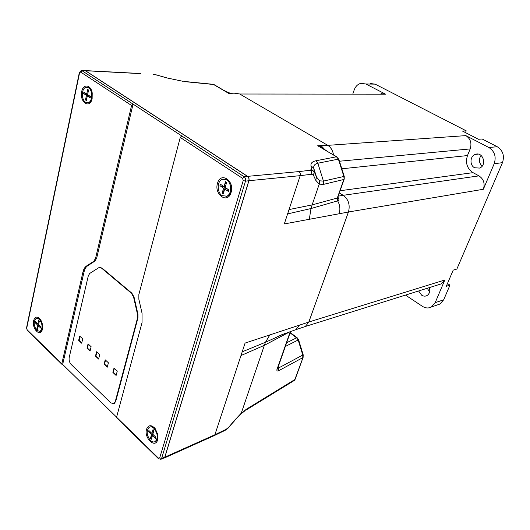 <?xml version="1.0" encoding="UTF-8"?>
<svg xmlns="http://www.w3.org/2000/svg" width="530" height="530" viewBox="0 0 530 530"><rect width="100%" height="100%" fill="white"/><g stroke="black" fill="none" stroke-linecap="round" stroke-linejoin="round"><path stroke-width="0.79" d="M163.538 458.192L164.863 457.158L248.934 180.717C249.339 178.855 248.901 177.404 247.623 176.357L85.529 70.735L84.336 70.689M295.236 379.003L294.216 380.52L245.867 410.167L246.503 409.14L241.249 413.221L240.7 414.182M294.216 380.527L293.54 380.938M303.2 357.134L294.839 379.553L246.503 409.14M294.256 380.487L295.13 379.288L303.1 357.406L303.2 354.861L302.776 355.04L302.809 357.664L278.515 370.808L278.442 368.085L277.872 367.482M303.2 354.861L298.609 339.829L298.178 339.988L302.776 355.04L278.442 368.085L278.084 366.892M298.609 339.829L297.277 337.875L296.568 337.815L298.178 339.988L285.266 346.507M245.171 410.598L241.051 413.85L234.744 420.118L228.887 427.028L226.231 429.274L214.888 434.766L245.079 343.082L269.843 334.914L265.477 342.254L242.197 351.827M278.402 366.005L277.959 366.627C276.355 370.165 276.541 371.557 278.515 370.808M284.365 333.714L265.477 342.254L264.357 345.322L290.301 331.561M323.068 148.334L319.365 145.664L327.699 145.293L239.646 93.956L234.956 93.26M327.699 145.293C330.846 147.274 332.774 150.454 333.476 154.839M447.472 283.537L449.977 285.127L446.286 286.306L453.19 270.134L456.867 269.048L502.466 162.677C504.673 155.78 502.924 150.46 497.219 146.717L488.885 147.512L465.85 135.62C470.507 138.701 471.958 143.133 470.19 148.923L467.467 155.568C465.208 162.889 467.056 168.58 473.018 172.648L478.968 175.861L343.208 195.312L339.346 192.933L343.255 195.345C348.555 199.432 350.284 204.997 348.442 212.026L308.805 322.061L299.457 325.142L295.952 329.633L281.456 334.867L275.964 337.484L284.557 333.642M302.789 327.348L305.333 326.5L308.805 322.061M290.559 331.475L277.455 369.052L277.674 367.442M293.408 330.495L305.333 326.5M234.744 420.118L241.249 413.221L264.357 345.322L240.971 355.55M337.809 197.299L337.299 198.035L337.623 200.87C339.173 200.267 339.299 199.088 337.988 197.339M338.816 159.258L338.385 159.132L343.811 176.318L344.136 179.319L337.723 197.538M319.61 180.823L316.516 177.06L315.774 180.326L319.212 184.135L312.144 204.898L289.029 209.575L284.305 223.938L309.308 219.294L310.984 208.542L312.144 204.898L337.299 198.035L343.824 179.484L323.492 184.38L319.212 184.135L319.61 180.823L323.446 181.101L323.492 184.38M336.908 156.853L326.076 150.666L336.477 156.787L338.385 159.132L317.841 163.227L323.446 181.101L344.228 176.384L338.802 159.212L336.477 156.787L315.814 160.802C312.216 161.604 310.606 163.253 310.984 165.738L313.786 168.348C313.316 165.744 314.668 164.035 317.841 163.227L315.814 160.802M344.215 179.1L344.242 176.417M321.014 145.591L324.976 149.712M315.774 180.326L313.455 175.225L311.607 174.251L300.199 175.649L289.029 209.575M326.513 150.745L323.558 148.797M326.076 150.666L317.702 145.743L319.365 145.664M234.75 420.555L228.887 427.028M228.947 427.445L225.648 430.075L226.231 429.274M225.204 430.307L213.954 435.746M248.934 180.717L300.199 175.649C300.636 173.913 300.219 172.561 298.953 171.588L310.176 170.282C311.938 170.024 313.303 170.574 314.27 171.925L313.455 175.225M314.27 171.925L316.516 177.06L313.786 168.348L314.27 171.925L311.435 169.295L310.984 165.738M311.435 169.295L310.176 170.282C311.428 171.243 311.905 172.561 311.607 174.251M309.308 219.294L339.074 213.769C340.485 209.323 340.002 205.024 337.623 200.87L310.984 208.542L287.604 213.901M183.824 81.401L212.444 84.237L214.226 84.707L222.607 89.636M230.954 93.737L229.225 93.697L222.13 89.524L230.954 93.737L232.677 93.784L229.364 92.882M183.095 81.329L166.519 77.87L183.095 81.329M166.553 77.758L157.443 75.2L166.519 77.87M85.27 70.603L140.563 73.518M157.483 75.094L153.753 74.485L157.443 75.2M116.593 417.15L62.653 364.441L61.983 364.368L61.811 363.706L83.011 271.817C83.667 269.074 84.84 267.127 86.536 265.987L93.744 261.316L95.559 258.335L131.579 105.483L133.063 104.105L181.79 135.971L180.266 137.442L138.867 294.548L138.86 299.258L142.053 313.276L142.04 322.644L116.573 417.216L116.706 417.872L158.516 458.748M42.407 329.137C40.75 337.835 31.621 328.938 33.622 320.703C34.907 316.602 37.034 315.993 39.995 318.888C41.837 321.319 42.705 324.234 42.605 327.639L42.407 329.137M92.134 98.547C90.02 109.498 79.209 102.025 81.726 91.511C83.117 83.508 90.981 84.522 92.22 93.015L92.134 98.547M62.653 364.441L84.118 271.612C84.78 268.869 85.953 266.928 87.649 265.788L94.857 261.124L96.672 258.143L133.063 104.105L82.09 70.768L81.143 70.609L79.367 72.464L79.566 72.855L82.09 70.768L85.562 70.854L81.812 70.629M163.863 458.059L164.83 457.032L248.835 180.763C249.239 178.908 248.802 177.451 247.523 176.404L85.562 70.854M231.08 192.43C227.854 204.388 213.802 194.669 217.519 183.267C220.526 171.269 234.896 180.756 231.08 192.43M157.649 439.814C155.204 449.029 143.696 437.82 146.565 429.167C148.532 424.702 151.447 424.57 155.31 428.777L157.774 434.494L157.649 439.814M82.713 338.895L81.68 343.215L78.665 340.392L79.686 336.08L82.713 338.895M80.023 336.391L79.103 340.286L81.779 342.791M79.103 340.286L78.665 340.392M91.127 346.719L90.067 351.065L86.999 348.197L88.053 343.857L91.127 346.719M88.384 344.169L87.437 348.077L90.173 350.641M87.437 348.077L86.999 348.197M117.276 371.053L116.116 375.452L112.89 372.424L114.029 368.032L117.276 371.053M114.354 368.337L113.321 372.298L116.236 375.015M113.321 372.298L112.89 372.424M108.405 362.798L107.279 367.177L104.105 364.209L105.218 359.83L108.405 362.798M105.543 360.135L104.543 364.083L107.391 366.747M104.543 364.083L104.105 364.209M96.891 352.086L95.917 356.014L95.48 356.133L96.559 351.774L99.693 354.689L98.6 359.048L95.48 356.133M95.917 356.014L98.706 358.625M69.211 357.432C68.794 360.142 69.443 362.48 71.159 364.454L110.889 402.933L113.95 403.668L115.222 401.747L137.502 318.046L137.502 314.323L133.6 297.171L131.42 293.256L101.555 268.14L98.931 267.61L89.749 273.414L88.324 275.746L69.211 357.432M99.66 267.418L102.005 268.061L131.864 293.163L134.044 297.072L137.946 314.217L137.946 317.94L115.659 401.601L113.791 403.754M352.94 93.578L354.153 90.047C355.484 86.43 357.71 84.197 360.831 83.343L365.839 83.985L385.568 94.168L381.037 93.631M497.219 146.717L482.134 138.986L478.458 139.277L462.485 131.062L466.214 130.831L375.121 84.138L370.139 83.502M305.373 326.473L441.371 283.841L444.809 280.006L435.17 302.69L431.38 307.002C428.452 308.467 425.464 308.241 422.397 306.32L405.483 295.091M437.475 304.896L439.92 304.048L443.696 299.781L449.977 285.127M488.885 147.512C494.649 151.308 496.418 156.708 494.199 163.71L483.34 189.276C485.149 183.565 483.691 179.087 478.968 175.861M481.061 155.429C478.537 159.331 478.901 162.895 482.161 166.115M474.622 167.765L479.524 168.076C487.355 165.413 482.923 151.202 475.277 154.422C469.918 156.105 469.481 165.32 474.622 167.765M418.601 290.977L421.642 295.19C423.437 296.303 425.192 296.442 426.915 295.607C429.505 293.911 430.32 291.281 429.36 287.71M427.246 288.267L429.605 291.924M466.214 130.831L465.492 132.613M441.371 283.841L439.052 284.57M305.075 326.586L302.981 327.288M343.208 195.312L338.213 196.146M150.156 426.922L152.183 426.597L154.382 427.683M157.973 438.131L156.131 441.185L155.177 441.583M155.489 438.343L152.474 435.448L151.368 439.231L150.447 438.343L151.553 434.56L148.559 431.692L148.897 430.526L151.891 433.394L153.004 429.598L153.932 430.479L152.819 434.282L155.833 437.177L155.489 438.343L155.118 436.495M153.952 428.386C157.821 433.527 158.265 437.906 155.27 441.517C153.773 442.378 152.156 442.007 150.427 440.417C146.585 435.256 146.167 430.89 149.175 427.312C150.646 426.484 152.236 426.842 153.952 428.386M154.952 437.071L155.105 436.481M152.474 435.448L153.587 435.024M150.447 438.343L151.408 436.753L151.944 437.263M151.408 436.753L152.382 435.766M152.826 435.315L153.342 434.792M151.553 434.56L152.885 434.057M150.381 431.943L150.209 432.526L148.559 431.692M151.891 433.394L153.223 432.891M151.156 432.692L150.209 432.526M153.693 431.281L153.004 429.598M87.225 87.218L89.491 87.775L91.061 89.431M91.498 100.581L89.212 102.661L87.841 102.78M90.133 97.918L87.304 96.003L86.337 100.541L85.476 99.951L86.436 95.42L83.634 93.518L83.925 92.121L86.734 94.015L87.708 89.457L88.576 90.04L87.602 94.605L90.438 96.513L90.133 97.918L89.703 97.215L89.928 96.175M88.563 87.768C92.889 90.272 92.664 101.568 88.285 102.668L85.489 102.204C81.196 99.64 81.434 88.411 85.84 87.318L88.563 87.768M87.304 96.003L89.676 96.003M85.476 99.951L86.43 98.302L86.768 98.527M86.43 98.302L86.9 97.911M86.436 95.42L88.808 95.413M85.476 93.167L85.257 94.207L83.634 93.518M86.734 94.015L87.728 94.022M88.119 94.949L85.257 94.207M88.298 91.352L87.708 89.457M88.258 91.518L87.953 91.127M37.1 318.119L39.75 318.603M42.221 329.832L40.936 331.19L40.028 331.416M40.73 328.07L38.346 325.778L37.584 329.362L36.855 328.653L37.617 325.075L35.245 322.796L35.477 321.697L37.849 323.969L38.617 320.372L39.352 321.074L38.584 324.671L40.969 326.964L40.73 328.07L40.545 326.553M39.313 319.159C42.658 324.049 42.91 328.123 40.075 331.396L36.895 330.554C33.569 325.652 33.337 321.584 36.186 318.338L39.313 319.159M38.346 325.778L39.465 325.519M36.855 328.653L37.696 327.222L37.981 327.5M37.696 327.222L38.127 326.831M37.617 325.075L38.736 324.817M36.789 322.956L36.676 323.499L35.245 322.796M37.849 323.969L38.776 323.764M38.743 323.916L38.405 323.843M37.537 323.671L36.676 323.499M39.187 321.836L38.617 320.372M223.872 179.001L227.589 179.816C232.723 182.857 232.809 194.099 227.741 196.06L225.952 196.478M228.397 191.443L224.713 188.952L223.269 193.894L222.143 193.125L223.587 188.19L219.93 185.719L220.374 184.195L224.031 186.659L225.482 181.691L226.621 182.452L225.164 187.428L228.854 189.912L228.397 191.443L227.642 190.462L227.98 189.329M226.681 179.909C231.822 182.956 231.908 194.212 226.84 196.173L222.077 195.643C216.975 192.516 216.936 181.326 222.044 179.392L226.681 179.909M227.642 190.462L227.927 189.29M224.713 188.952L227.025 188.687M222.143 193.125L223.256 191.257L223.905 191.701M223.256 191.257L224.329 190.263M225.879 188.819L226.449 188.289M223.587 188.19L225.899 187.925M222.183 185.414L221.851 186.547L219.93 185.719M224.031 186.659L225.429 186.507M225.177 187.362L221.851 186.547M226.197 183.883L225.548 183.44L225.482 181.691M226.085 184.261L225.548 183.44M290.069 332.866L296.568 337.815L286.564 342.817M277.959 366.627L290.261 331.667M269.843 334.914L299.457 325.142M164.863 457.158L214.888 434.766L214.332 435.574L164.32 458M339.074 213.769L348.442 212.026M247.623 176.357L298.953 171.588M232.677 93.784L239.646 93.956M222.13 89.524L213.577 84.495L184.155 81.587M85.529 70.735L140.821 73.643M61.811 363.706L27.176 329.859L27.368 330.521L61.904 364.289M27.176 329.859L26.586 327.613L79.334 72.623M26.719 328.189L79.566 72.855M80.646 72.06L131.579 105.483M83.011 271.817L84.118 271.612M180.266 137.442L242.574 178.338L244.151 176.748L181.79 135.971M242.574 178.338L243.237 180.525L245.469 181.127C245.867 179.259 245.43 177.802 244.151 176.748L247.523 176.404M243.237 180.525L159.682 457.94L161.63 458.351L245.469 181.127L248.835 180.763M159.682 457.94L158.477 458.165L158.583 458.821L161.041 459.225L161.63 458.351L164.83 457.032M160.709 459.371L164.24 457.907M158.477 458.165L116.573 417.216M95.559 258.335L96.672 258.143M93.744 261.316L94.857 261.124M86.536 265.987L87.649 265.788M102.005 268.061L101.555 268.14M131.864 293.163L131.42 293.256M134.044 297.072L133.6 297.171M137.946 314.217L137.502 314.323M137.946 317.94L137.502 318.046M115.659 401.601L115.222 401.747M365.839 83.985L375.121 84.138M443.696 299.781L435.17 302.69M494.199 163.71L502.466 162.677M339.438 161.233L470.19 148.923M341.83 168.792L467.467 155.568M340.114 190.74L473.018 172.648M348.462 211.987L483.34 189.276M444.809 280.006L308.824 322.008M239.745 94.015L385.568 94.168M465.85 135.62L327.785 145.346M297.277 337.875L290.202 332.495M213.139 84.283L214.021 84.595M154.972 74.551L153.481 74.352M27.282 330.442L26.533 327.865M114.381 403.522L113.95 403.668M431.38 307.002L439.92 304.048M475.277 154.422L478.12 154.124M155.27 441.517L156.131 441.185M88.285 102.668L89.212 102.661M40.075 331.396L40.936 331.19M226.84 196.173L227.741 196.06"/></g></svg>
